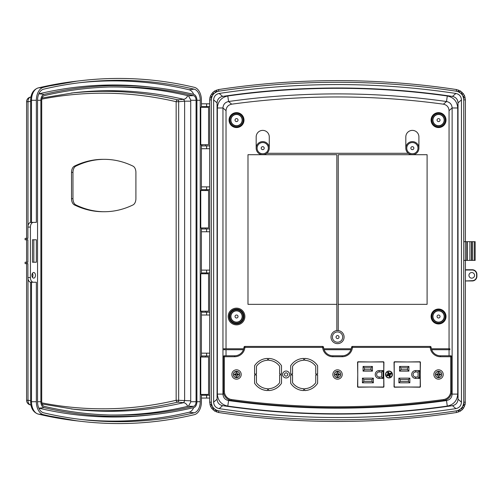 <?xml version="1.0" encoding="UTF-8"?>
<svg xmlns="http://www.w3.org/2000/svg" width="502" height="502" viewBox="0 0 502 502"><rect width="100%" height="100%" fill="white"/><g stroke="black" fill="none" stroke-linecap="round" stroke-linejoin="round"><path stroke-width="0.75" d="M474.559 275.353A2.805 2.805 0 0 1 471.754 278.158A2.805 2.805 0 0 1 468.95 275.353A2.805 2.805 0 0 1 471.754 272.548A2.805 2.805 0 0 1 474.559 275.353M336.045 337.08A1.493 1.493 0 0 0 337.539 338.58A1.493 1.493 0 0 0 339.038 337.08A1.493 1.493 0 0 0 337.539 335.587A1.493 1.493 0 0 0 336.045 337.08M410.868 148.153A1.493 1.493 0 0 0 412.368 149.652A1.493 1.493 0 0 0 413.861 148.153A1.493 1.493 0 0 0 412.368 146.659A1.493 1.493 0 0 0 410.868 148.153M261.222 148.153A1.493 1.493 0 0 0 262.715 149.652A1.493 1.493 0 0 0 264.215 148.153A1.493 1.493 0 0 0 262.715 146.659A1.493 1.493 0 0 0 261.222 148.153M406.752 148.153A5.61 5.61 0 0 0 412.368 153.769A5.61 5.61 0 0 0 417.978 148.153A5.61 5.61 0 0 0 412.368 142.543A5.61 5.61 0 0 0 406.752 148.153M269.267 148.153A6.545 6.545 0 0 0 262.715 141.608A6.545 6.545 0 0 0 256.171 148.153A6.545 6.545 0 0 0 262.715 154.704A6.545 6.545 0 0 0 269.267 148.153L269.267 136.933A6.545 6.545 0 0 0 262.715 130.382A6.545 6.545 0 0 0 256.171 136.933L256.171 148.153M332.399 337.08A5.145 5.145 0 0 0 337.539 342.226A5.145 5.145 0 0 0 342.684 337.08A5.145 5.145 0 0 0 337.539 331.941A5.145 5.145 0 0 0 332.399 337.08M440.047 316.505A1.493 1.493 0 0 1 438.553 318.004A1.493 1.493 0 0 1 437.054 316.505A1.493 1.493 0 0 1 438.553 315.011A1.493 1.493 0 0 1 440.047 316.505M238.03 316.505A1.493 1.493 0 0 1 236.53 318.004A1.493 1.493 0 0 1 235.036 316.505A1.493 1.493 0 0 1 236.53 315.011A1.493 1.493 0 0 1 238.03 316.505M440.047 120.097A1.493 1.493 0 0 1 438.553 121.591A1.493 1.493 0 0 1 437.054 120.097A1.493 1.493 0 0 1 438.553 118.597A1.493 1.493 0 0 1 440.047 120.097M238.03 120.097A1.493 1.493 0 0 1 236.53 121.591A1.493 1.493 0 0 1 235.036 120.097A1.493 1.493 0 0 1 236.53 118.597A1.493 1.493 0 0 1 238.03 120.097M444.163 120.097A5.61 5.61 0 0 0 438.553 114.481A5.61 5.61 0 0 0 432.944 120.097A5.61 5.61 0 0 0 438.553 125.707A5.61 5.61 0 0 0 444.163 120.097M444.163 316.505A5.61 5.61 0 0 0 438.553 310.895A5.61 5.61 0 0 0 432.944 316.505A5.61 5.61 0 0 0 438.553 322.121A5.61 5.61 0 0 0 444.163 316.505M242.14 316.505A5.61 5.61 0 0 0 236.53 310.895A5.61 5.61 0 0 0 230.92 316.505A5.61 5.61 0 0 0 236.53 322.121A5.61 5.61 0 0 0 242.14 316.505M242.14 120.097A5.61 5.61 0 0 0 236.53 114.481A5.61 5.61 0 0 0 230.92 120.097A5.61 5.61 0 0 0 236.53 125.707A5.61 5.61 0 0 0 242.14 120.097M431.092 120.097A7.461 7.461 0 0 0 438.553 127.558A7.461 7.461 0 0 0 446.014 120.097A7.461 7.461 0 0 0 438.553 112.636A7.461 7.461 0 0 0 431.092 120.097M431.092 316.505A7.461 7.461 0 0 0 438.553 323.966A7.461 7.461 0 0 0 446.014 316.505A7.461 7.461 0 0 0 438.553 309.044A7.461 7.461 0 0 0 431.092 316.505M229.069 120.097A7.461 7.461 0 0 0 236.53 127.558A7.461 7.461 0 0 0 243.991 120.097A7.461 7.461 0 0 0 236.53 112.636A7.461 7.461 0 0 0 229.069 120.097M418.913 148.153A6.545 6.545 0 0 0 412.368 141.608A6.545 6.545 0 0 0 405.817 148.153A6.545 6.545 0 0 0 412.368 154.704A6.545 6.545 0 0 0 418.913 148.153L418.913 136.933A6.545 6.545 0 0 0 412.368 130.382A6.545 6.545 0 0 0 405.817 136.933L405.817 148.153M257.106 148.153A5.61 5.61 0 0 0 262.715 153.769A5.61 5.61 0 0 0 268.332 148.153A5.61 5.61 0 0 0 262.715 142.543A5.61 5.61 0 0 0 257.106 148.153M344.09 337.08A6.545 6.545 0 0 0 337.539 330.536A6.545 6.545 0 0 0 330.994 337.08A6.545 6.545 0 0 0 337.539 343.632A6.545 6.545 0 0 0 344.09 337.08M445.757 399.906L446.51 400.558A783.315 783.315 0 0 1 228.573 400.558C225.078 399.812 223.208 397.659 222.957 394.101L217.366 394.101C217.862 400.684 221.338 404.681 227.795 406.093L228.573 400.558L229.326 399.906M449.058 348.777L449.058 110.647C448.788 107.095 446.906 104.937 443.417 104.184A780.246 780.246 0 0 0 231.667 104.184C228.184 104.931 226.302 107.089 226.025 110.647L226.025 348.777M226.025 349.712L226.025 355.786M449.058 349.712L449.058 355.786M465.398 260.387L465.398 269.743L472.225 269.743A4.675 4.675 0 0 1 476.9 274.418L476.9 276.288L476.9 274.418A4.675 4.675 0 0 0 473.11 269.825M473.11 280.882A4.675 4.675 0 0 0 476.9 276.288A4.675 4.675 0 0 1 472.225 280.963L465.398 280.963L465.191 404.261L463.597 408.063L462.116 409.795L460.121 411.27L456.519 412.512A796.592 796.592 0 0 1 218.565 412.512L214.687 411.1L211.656 408.295L210.376 405.936L209.685 402.19L211.342 402.19L211.342 99.879C211.7 95.148 214.185 92.255 218.816 91.201A794.93 794.93 0 0 1 456.268 91.201C460.892 92.255 463.384 95.148 463.741 99.879L463.741 402.19C463.384 406.921 460.899 409.814 456.268 410.874A794.93 794.93 0 0 1 218.816 410.874C214.185 409.82 211.7 406.921 211.342 402.19M209.892 97.815L210.501 95.832L211.618 96.302L211.072 98.047L209.892 97.815L209.685 99.879L209.685 402.19M210.501 95.832L212.967 92.28L214.963 90.806L218.565 89.557A796.592 796.592 0 0 1 456.519 89.557L460.397 90.969L463.428 93.774L464.708 96.133L465.398 99.879L465.398 241.682M216.469 90.103L216.889 91.232L215.17 92.098L214.517 91.075M465.172 97.727L463.992 97.972L463.396 96.146L464.507 95.656M458.615 411.973L458.194 410.843L459.914 409.977L460.566 411M209.911 404.348L211.091 404.097L211.687 405.93L210.576 406.419M455.91 93.454A792.652 792.652 0 0 0 219.173 93.454C215.734 94.232 213.89 96.384 213.626 99.898L213.626 402.171C213.883 405.685 215.734 407.837 219.173 408.622A792.652 792.652 0 0 0 455.91 408.622C459.343 407.837 461.194 405.691 461.457 402.171L461.457 99.898C461.2 96.39 459.349 94.238 455.91 93.454L452.453 96.409A789.213 789.213 0 0 0 222.631 96.409L219.173 93.454M231.667 104.184L228.573 101.511A783.315 783.315 0 0 1 446.51 101.511L443.417 104.184M457.717 394.101L457.717 107.974C457.222 101.391 453.745 97.394 447.288 95.976L446.51 101.511C450.005 102.264 451.875 104.416 452.126 107.974L452.126 394.101C451.869 397.666 449.999 399.818 446.51 400.558L447.288 406.093C453.733 404.687 457.209 400.69 457.717 394.101L452.126 394.101L451.38 393.449M223.704 393.449L222.957 394.101L222.957 107.974C223.214 104.41 225.084 102.257 228.573 101.511L227.795 95.976C221.351 97.382 217.874 101.379 217.366 107.974L217.366 394.101M455.91 408.622L452.453 405.66A789.213 789.213 0 0 1 222.631 405.66C219.186 404.888 217.328 402.742 217.059 399.209L217.059 102.86C217.328 99.333 219.186 97.181 222.631 96.409M219.173 408.622L222.631 405.66M452.453 405.66C455.898 404.888 457.755 402.742 458.025 399.209L458.025 102.86C457.761 99.34 455.904 97.187 452.453 96.409M226.025 110.647L222.957 107.974L217.366 107.974M457.717 107.974L452.126 107.974L449.058 110.647M465.555 280.963L472.225 280.687A4.399 4.399 0 0 0 476.618 276.288L476.618 274.418L476.9 276.288M476.9 274.418L476.618 274.418A4.399 4.399 0 0 0 472.225 270.026L465.398 270.026L465.398 280.687M460.397 90.969L459.769 92.004L458.119 91.207L458.533 90.071M464.582 406.237L463.465 405.773L464.011 404.022L465.191 404.261M214.687 411.1L215.314 410.071L216.964 410.868L216.55 411.998M201.421 106.625L206.598 106.625L206.598 103.82L209.685 103.82M206.598 106.625L209.685 106.625M201.421 103.82L206.598 103.82M201.421 148.718L206.598 148.718L206.598 145.913L209.685 145.913M206.598 148.718L209.685 148.718M201.421 145.913L206.598 145.913M201.421 189.681L206.598 189.681L206.598 186.876L209.685 186.876M206.598 189.681L209.685 189.681M201.421 186.876L206.598 186.876M201.421 231.767L206.598 231.767L206.598 228.962L209.685 228.962M206.598 231.767L209.685 231.767M201.421 228.962L206.598 228.962M201.421 272.925L206.598 272.925L206.598 270.114L209.685 270.114M206.598 272.925L209.685 272.925M201.421 270.114L206.598 270.114M201.421 315.011L206.598 315.011L206.598 312.206L209.685 312.206M206.598 315.011L209.685 315.011M201.421 312.206L206.598 312.206M201.421 355.974L206.598 355.974L206.598 353.17L209.685 353.17M206.598 355.974L209.685 355.974M201.421 353.17L206.598 353.17M201.421 398.067L206.598 398.067L206.598 395.256L209.685 395.256M206.598 398.067L209.685 398.067M201.421 395.256L206.598 395.256M463.741 241.682L475.156 241.682L475.156 260.387L463.741 260.387M465.404 241.682L465.404 260.387M466.804 241.682L466.804 260.387M467.274 241.682L467.274 260.387M469.928 241.682L469.928 260.387M471.547 241.682L471.547 260.387M472.338 241.682L472.338 260.387M336.842 304.35L336.842 154.704L247.988 154.704L247.988 304.35L336.842 304.35L336.842 330.573M338.241 330.573L338.241 304.35L427.095 304.35L427.095 154.704L338.241 154.704L338.241 304.35M408.314 153.298L266.769 153.298M207.483 107.29L208.562 107.29L208.562 144.701L200.769 144.701L200.769 107.29L207.483 107.29M207.483 190.534L208.562 190.534L208.562 227.946L200.769 227.946L200.769 190.534L207.483 190.534M207.483 273.772L208.562 273.772L208.562 311.184L200.769 311.184L200.769 273.772L207.483 273.772M207.483 357.016L208.562 357.016L208.562 394.428L200.769 394.428L200.769 357.016L207.483 357.016M35.466 275.322A2.805 1.782 -90 0 1 33.684 278.127A2.805 1.782 -90 0 1 31.908 275.322A2.805 1.782 -90 0 1 33.684 272.517A2.805 1.782 -90 0 1 35.466 275.322M32.423 273.345A2.805 1.782 -90 0 1 32.937 275.322A2.805 1.782 -90 0 1 32.423 277.299M109.059 414.991A790.198 501.636 90 0 0 113.615 415.022A790.198 501.636 90 0 0 187.673 406.356L188.488 406.156L190.716 402.083L190.716 99.917L188.488 95.844A4.556 2.893 90 0 0 188.263 95.775L187.673 95.644A790.198 501.636 90 0 0 113.596 86.978A790.198 501.636 90 0 0 109.059 87.009M190.716 402.083A4.556 2.893 90 0 0 190.722 401.719L190.722 100.281A4.556 2.893 90 0 0 190.716 99.917M113.615 415.022A790.198 501.636 90 0 0 188.263 406.225A4.556 2.893 90 0 0 188.488 406.156M193.672 94.37A791.616 502.54 90 0 0 155.011 87.605A791.616 502.54 90 0 0 44.107 94.37A5.974 3.79 90 0 0 40.875 100.281L40.875 401.719A5.974 3.79 90 0 0 44.107 407.63A791.616 502.54 90 0 0 155.011 414.395A791.616 502.54 90 0 0 193.672 407.63A5.974 3.79 90 0 0 196.903 401.719L196.903 100.281A5.974 3.79 90 0 0 193.672 94.37A10.642 6.758 90 0 0 189.053 89.758A796.291 505.501 90 0 0 80.013 82.673M193.672 407.63A10.642 6.758 -90 0 1 189.053 412.242A796.291 505.501 -90 0 1 80.013 419.327M38.836 93.849A6.545 4.154 -90 0 1 38.993 93.805A792.194 502.904 -90 0 1 149.979 87.034L155.011 87.605M155.011 414.395L149.979 414.966A792.194 502.904 -90 0 1 38.993 408.195A6.545 4.154 -90 0 1 38.836 408.151M26.807 238.375L26.807 239.774L25.1 239.774L25.1 238.375L27.892 238.375L27.892 227.061A4.675 2.968 -90 0 1 30.86 222.386L36.357 222.386L36.357 100.281A13.096 8.314 -90 0 1 43.436 87.329A798.738 507.058 -90 0 1 82.441 80.502A798.738 507.058 -90 0 1 194.343 87.329A13.096 8.314 -90 0 1 201.421 100.281L201.421 107.29M33.829 239.774L33.829 262.226L32.498 262.226L32.498 239.774L33.829 239.774M26.807 262.226L26.807 263.625L25.1 263.625L25.1 262.226L27.892 262.226L27.892 239.774L26.807 239.774M32.498 239.774L36.357 239.774L36.357 262.226L32.498 262.226M201.421 394.428L201.421 401.719A13.096 8.314 -90 0 1 194.343 414.671A798.738 507.058 -90 0 1 82.441 421.498A798.738 507.058 -90 0 1 43.436 414.671A13.096 8.314 -90 0 1 36.357 401.719L36.357 282.243L33.389 282.243A4.675 2.968 -90 0 1 30.421 277.568L30.421 227.061A4.675 2.968 -90 0 1 33.389 222.386M201.421 311.184L201.421 357.016M201.421 227.946L201.421 273.772M201.421 144.701L201.421 190.534M200.229 100.281L200.229 401.719A11.213 7.122 -90 0 1 194.167 412.813A796.862 505.865 -90 0 1 82.529 419.622A796.862 505.865 -90 0 1 43.611 412.813A11.213 7.122 -90 0 1 37.55 401.719L37.55 100.281A11.213 7.122 -90 0 1 43.611 89.187A796.862 505.865 -90 0 1 82.529 82.378A796.862 505.865 -90 0 1 194.167 89.187A11.213 7.122 -90 0 1 200.229 100.281L196.903 100.281M33.389 282.243L30.86 282.243A4.675 2.968 -90 0 1 27.892 277.568L27.892 263.625L26.807 263.625M30.647 101.429L27.993 101.705A4.675 3.263 -96 0 1 30.515 97.099L30.936 97.055M30.936 404.945L30.515 404.901A4.675 3.263 -84 0 1 27.993 400.295L30.647 400.571M30.955 405.02L30.202 404.85A4.675 3.577 -76.8 0 0 30.515 404.901A788.648 500.657 90 0 0 30.948 405.001M26.593 238.375L26.593 101.705A4.675 4.675 0 0 1 30.202 97.15L30.202 97.15A4.675 3.577 76.8 0 1 30.515 97.099A788.648 500.657 90 0 1 30.948 96.999M193.546 95.656A4.675 2.968 -90 0 1 196.075 100.281L196.075 401.719A4.675 2.968 -90 0 1 193.546 406.344A790.317 501.711 -90 0 1 111.695 415.06A790.317 501.711 -90 0 1 44.232 406.344A4.675 2.968 -90 0 1 41.704 401.719L41.704 100.281A4.675 2.968 -90 0 1 44.232 95.656A790.317 501.711 -90 0 1 111.695 86.94A790.317 501.711 -90 0 1 193.546 95.656L188.263 95.775A790.198 501.636 90 0 0 113.615 86.978M135.904 198.685A6.545 4.154 -90 0 1 132.974 204.941A152.451 96.779 -90 0 1 104.435 211.718A152.451 96.779 -90 0 1 75.896 204.941A6.545 4.154 -90 0 1 72.966 198.685L72.966 172.374A6.545 4.154 -90 0 1 75.896 166.118A152.451 96.779 -90 0 1 104.435 159.341A152.451 96.779 -90 0 1 132.974 166.118A6.545 4.154 -90 0 1 135.904 172.374L135.904 198.685M104.435 211.718L102.992 211.718A152.451 96.779 -90 0 1 74.453 204.941A6.545 4.154 -90 0 1 71.522 198.685L71.522 172.374A6.545 4.154 -90 0 1 74.453 166.118A152.451 96.779 -90 0 1 102.992 159.341L104.435 159.341M42.08 97.997L73.982 92.726A786.483 499.277 -90 0 1 183.613 99.321L177.652 99.86A1.87 1.431 -76.8 0 0 176.158 101.705L176.158 400.295A783.992 497.695 -90 0 1 41.791 402.861M71.221 93.052A785.856 498.881 90 0 1 177.652 99.86A1.87 1.054 -95.2 0 1 178.662 101.705L176.158 101.705A783.992 497.695 -90 0 0 41.791 99.139M71.221 408.948A785.856 498.881 90 0 0 177.652 402.14A1.87 1.431 76.8 0 1 176.158 400.295L178.662 400.295A1.87 1.054 -84.8 0 1 177.652 402.14L183.613 402.679A786.483 499.277 -90 0 1 73.982 409.274L42.08 404.003M187.673 95.644A5.61 4.286 -76.8 0 1 183.613 99.321L184.623 101.166L190.691 101.166M190.691 400.834L178.662 400.295L178.662 101.705L184.623 101.166L184.623 400.834L183.613 402.679A5.61 4.286 -103.2 0 1 187.673 406.356M431.664 349.712L449.874 349.712L449.874 348.777L431.369 348.777M351.274 348.777L323.809 348.777M350.98 349.712L324.104 349.712M243.715 348.777L223.66 348.777M243.42 349.712L223.66 349.712M284.465 374.492A1.638 1.638 0 0 0 286.102 376.13A1.638 1.638 0 0 0 287.74 374.492A1.638 1.638 0 0 0 286.102 372.861A1.638 1.638 0 0 0 284.465 374.492M282.639 374.492A3.458 3.458 0 0 0 286.102 377.956A3.458 3.458 0 0 0 289.56 374.492A3.458 3.458 0 0 0 286.102 371.034A3.458 3.458 0 0 0 282.639 374.492M385.523 374.492A3.458 3.458 0 0 0 388.981 377.956A3.458 3.458 0 0 0 392.445 374.492A3.458 3.458 0 0 0 388.981 371.034A3.458 3.458 0 0 0 385.523 374.492M433.879 374.492A4.675 4.675 0 0 0 438.553 379.173A4.675 4.675 0 0 0 443.228 374.492A4.675 4.675 0 0 0 438.553 369.817A4.675 4.675 0 0 0 433.879 374.492M332.864 374.492A4.675 4.675 0 0 0 337.539 379.173A4.675 4.675 0 0 0 342.22 374.492A4.675 4.675 0 0 0 337.539 369.817A4.675 4.675 0 0 0 332.864 374.492M231.855 374.492A4.675 4.675 0 0 0 236.53 379.173A4.675 4.675 0 0 0 241.205 374.492A4.675 4.675 0 0 0 236.53 369.817A4.675 4.675 0 0 0 231.855 374.492M406.752 387.029L394.597 387.218A0.558 0.558 0 0 1 394.032 386.653L394.221 374.963M420.224 374.963L420.406 386.653A0.558 0.558 0 0 1 419.848 387.218L407.687 387.029M407.687 361.961L419.848 361.773A0.558 0.558 0 0 1 420.406 362.337L420.224 374.028M394.221 374.028L394.032 362.337A0.558 0.558 0 0 1 394.597 361.773L406.752 361.961M370.275 387.029L358.121 387.218A0.558 0.558 0 0 1 357.556 386.653L357.744 374.963M383.748 374.963L383.93 386.653A0.558 0.558 0 0 1 383.371 387.218L371.21 387.029M371.21 361.961L383.371 361.773A0.558 0.558 0 0 1 383.93 362.337L383.748 374.028M357.744 374.028L357.556 362.337A0.558 0.558 0 0 1 358.121 361.773L370.275 361.961M292.553 382.668A14.15 14.15 0 0 0 303.685 388.705L303.685 390.575A16.02 16.02 0 0 1 290.683 383.239L290.683 374.963L292.553 374.963L292.553 382.668M304.62 388.705A14.15 14.15 0 0 0 315.752 382.668L315.752 374.963L317.622 374.963L317.622 383.239A16.02 16.02 0 0 1 304.62 390.575L304.62 388.705M315.752 366.322A14.15 14.15 0 0 0 304.62 360.285L304.62 358.415A16.02 16.02 0 0 1 317.622 365.751L317.622 374.028L315.752 374.028L315.752 366.322M303.685 360.285A14.15 14.15 0 0 0 292.553 366.322L292.553 374.028L290.683 374.028L290.683 365.751A16.02 16.02 0 0 1 303.685 358.415L303.685 360.285M256.453 382.668A14.15 14.15 0 0 0 267.585 388.705L267.585 390.575A16.02 16.02 0 0 1 254.583 383.239L254.583 374.963L256.453 374.963L256.453 382.668M268.52 388.705A14.15 14.15 0 0 0 279.645 382.668L279.645 374.963L281.515 374.963L281.515 383.239A16.02 16.02 0 0 1 268.52 390.575L268.52 388.705M279.645 366.322A14.15 14.15 0 0 0 268.52 360.285L268.52 358.415A16.02 16.02 0 0 1 281.515 365.751L281.515 374.028L279.645 374.028L279.645 366.322M267.585 360.285A14.15 14.15 0 0 0 256.453 366.322L256.453 374.028L254.583 374.028L254.583 365.751A16.02 16.02 0 0 1 267.585 358.415L267.585 360.285M430.176 347.371L431.111 347.284A9.356 9.356 0 0 0 440.423 355.786L440.423 356.727A10.291 10.291 0 0 1 430.176 347.371L430.176 346.436L352.467 346.436L430.176 346.436A0.935 0.935 0 0 1 431.111 347.284A9.356 9.356 0 0 0 440.423 355.786L450.714 355.786A0.935 0.935 0 0 1 451.649 356.727L451.649 391.221A9.356 9.356 0 0 1 443.561 400.483A782.838 782.838 0 0 1 231.522 400.483A9.356 9.356 0 0 1 223.434 391.221L223.434 356.727A0.935 0.935 0 0 1 224.369 355.786L234.66 355.786A9.356 9.356 0 0 0 243.972 347.284A0.935 0.935 0 0 1 244.907 346.436L322.617 346.436L244.907 346.436A0.935 0.935 0 0 0 243.972 347.284A9.356 9.356 0 0 1 234.66 355.786A9.356 9.356 0 0 0 243.972 347.284A9.356 9.356 0 0 1 234.66 355.786L234.66 356.727L224.369 356.727L224.369 391.221A8.415 8.415 0 0 0 231.648 399.561A781.903 781.903 0 0 0 443.435 399.561A8.415 8.415 0 0 0 450.714 391.221L450.714 356.727L440.423 356.727A10.291 10.291 0 0 1 430.176 347.371L352.467 347.371A10.291 10.291 0 0 1 342.22 356.727L332.864 356.727A10.291 10.291 0 0 1 322.617 347.371L244.907 347.371A10.291 10.291 0 0 1 234.66 356.727M322.617 347.371L323.552 347.284A0.935 0.935 0 0 0 322.617 346.436A0.935 0.935 0 0 1 323.552 347.284A9.356 9.356 0 0 0 332.864 355.786L332.864 356.727A10.291 10.291 0 0 1 322.617 347.371L322.617 346.436A0.935 0.935 0 0 1 323.552 347.284A9.356 9.356 0 0 0 332.864 355.786L342.22 355.786A9.356 9.356 0 0 0 351.532 347.284A0.935 0.935 0 0 1 352.467 346.436L352.467 347.371L351.532 347.284A9.356 9.356 0 0 1 342.22 355.786L342.22 356.727M224.369 391.221L223.434 391.221A9.356 9.356 0 0 0 231.522 400.483A782.838 782.838 0 0 0 443.561 400.483A9.356 9.356 0 0 0 451.649 391.221A9.356 9.356 0 0 1 443.561 400.483A9.356 9.356 0 0 0 451.649 391.221L450.714 391.221M415.637 378.42A3.928 3.928 0 0 1 411.709 374.492A3.928 3.928 0 0 1 415.637 370.564L419.471 370.564L419.471 378.42L415.637 378.42L415.637 377.021L418.072 377.021L418.072 371.969L415.637 371.969A2.523 2.523 0 0 0 413.115 374.492A2.523 2.523 0 0 0 415.637 377.021M379.161 378.42A3.928 3.928 0 0 1 375.232 374.492A3.928 3.928 0 0 1 379.161 370.564L382.995 370.564L382.995 378.42L379.161 378.42L379.161 377.021L381.595 377.021L381.595 371.969L379.161 371.969A2.523 2.523 0 0 0 376.638 374.492A2.523 2.523 0 0 0 379.161 377.021M409.839 382.819L398.895 382.819L398.895 378.144L409.839 378.144L409.839 382.819L408.44 381.413L408.44 379.543L400.301 379.543L400.301 381.413L408.44 381.413M408.904 371.129L399.554 371.129L399.554 366.454L408.904 366.454L408.904 371.129L407.498 369.723L407.498 367.853L400.954 367.853L400.954 369.723L407.498 369.723M394.221 386.094A0.935 0.935 0 0 0 395.156 387.029L419.283 387.029A0.935 0.935 0 0 0 420.224 386.094L420.224 362.896A0.935 0.935 0 0 0 419.283 361.961L395.156 361.961A0.935 0.935 0 0 0 394.221 362.896L394.221 386.094M362.419 378.144L373.362 378.144L373.362 382.819L362.419 382.819L362.419 378.144L363.824 379.543L363.824 381.413L371.963 381.413L371.963 379.543L363.824 379.543M372.428 366.454L372.428 371.129L363.078 371.129L363.078 366.454L372.428 366.454L371.022 367.853L364.477 367.853L364.477 369.723L371.022 369.723L371.022 367.853M357.744 386.094A0.935 0.935 0 0 0 358.679 387.029L382.813 387.029A0.935 0.935 0 0 0 383.748 386.094L383.748 362.896A0.935 0.935 0 0 0 382.813 361.961L358.679 361.961A0.935 0.935 0 0 0 357.744 362.896L357.744 386.094M363.824 381.413L362.419 382.819M371.963 381.413L373.362 382.819M373.362 378.144L371.963 379.543M364.477 367.853L363.078 366.454M364.477 369.723L363.078 371.129M372.428 371.129L371.022 369.723M382.995 370.564L381.595 371.969M382.995 378.42L381.595 377.021M408.44 379.543L409.839 378.144M400.301 379.543L398.895 378.144M398.895 382.819L400.301 381.413M419.471 370.564L418.072 371.969M419.471 378.42L418.072 377.021M407.498 367.853L408.904 366.454M400.954 367.853L399.554 366.454M399.554 371.129L400.954 369.723M441.735 374.492A3.181 3.181 0 0 0 438.553 371.311A3.181 3.181 0 0 0 435.372 374.492A3.181 3.181 0 0 0 438.553 377.68A3.181 3.181 0 0 0 441.735 374.492A3.181 3.181 0 0 0 438.553 371.311A3.181 3.181 0 0 0 435.372 374.492M436.502 374.04L436.502 374.95L437.964 375.069L438.051 377.309L439.055 377.309L439.143 375.069L440.605 374.95L440.605 374.04L439.143 373.921L439.055 371.681L438.051 371.681L437.964 373.921L436.69 374.228L438.058 374.228L438.051 371.681M439.143 375.069L439.049 377.297L438.058 377.297L437.964 375.069M438.058 371.687L439.049 371.687L439.143 373.921M439.049 374.228L440.417 374.228L440.417 374.762L439.049 374.762M438.058 374.762L436.69 374.762L436.69 374.228M340.726 374.492A3.181 3.181 0 0 0 337.539 371.311A3.181 3.181 0 0 0 334.357 374.492A3.181 3.181 0 0 0 337.539 377.68A3.181 3.181 0 0 0 340.726 374.492A3.181 3.181 0 0 0 337.539 371.311A3.181 3.181 0 0 0 334.357 374.492M335.493 374.04L335.493 374.95L336.955 375.069L337.037 377.309L338.047 377.309L338.128 375.069L339.59 374.95L339.59 374.04L338.128 373.921L338.047 371.681L337.037 371.681L336.955 373.921L335.681 374.228L337.049 374.228L337.037 371.681M338.128 375.069L338.034 377.297L337.049 377.297L336.955 375.069M337.049 371.687L338.034 371.687L338.128 373.921M338.034 374.228L339.402 374.228L339.402 374.762L338.034 374.762M337.049 374.762L335.681 374.762L335.681 374.228M239.711 374.492A3.181 3.181 0 0 0 236.53 371.311A3.181 3.181 0 0 0 233.348 374.492A3.181 3.181 0 0 0 236.53 377.68A3.181 3.181 0 0 0 239.711 374.492A3.181 3.181 0 0 0 236.53 371.311A3.181 3.181 0 0 0 233.348 374.492M234.478 374.04L234.478 374.95L235.94 375.069L236.028 377.309L237.032 377.309L237.12 375.069L238.582 374.95L238.582 374.04L237.12 373.921L237.032 371.681L236.028 371.681L235.94 373.921L234.666 374.228L236.034 374.228L236.028 371.681M237.12 375.069L237.026 377.297L236.034 377.297L235.94 375.069M236.034 371.687L237.026 371.687L237.12 373.921M237.026 374.228L238.394 374.228L238.394 374.762L237.026 374.762M236.034 374.762L234.666 374.762L234.666 374.228M391.296 374.122L390.82 373.036L389.288 373.714L388.611 372.183L387.519 372.66L388.197 374.191L386.666 374.868L387.149 375.954L388.68 375.276L389.357 376.807L390.443 376.331L389.765 374.799L391.296 374.122L390.82 373.036M390.694 373.35L389.163 374.021L388.485 372.49L387.833 372.779L388.51 374.31L386.979 374.988L387.268 375.64L388.799 374.969L389.477 376.494L390.129 376.205L389.452 374.674L390.983 374.003M389.452 374.674L389.765 374.799M390.129 376.205L390.443 376.331M389.477 376.494L389.357 376.807M387.268 375.64L387.149 375.954M386.979 374.988L386.666 374.868M388.51 374.31L388.197 374.191M387.833 372.779L387.519 372.66M229.1 316.505A7.43 7.43 0 0 0 236.53 323.934A7.43 7.43 0 0 0 243.959 316.505A7.43 7.43 0 0 0 236.53 309.075A7.43 7.43 0 0 0 229.1 316.505M244.894 316.505A8.365 8.365 0 0 1 236.53 324.869A8.365 8.365 0 0 1 228.165 316.505A8.365 8.365 0 0 1 236.53 308.14A8.365 8.365 0 0 1 244.894 316.505M229.79 120.097A6.739 6.739 0 0 1 236.53 113.352A6.739 6.739 0 0 1 243.269 120.097A6.739 6.739 0 0 1 236.53 126.837A6.739 6.739 0 0 1 229.79 120.097M242.334 120.097A5.804 5.804 0 0 0 236.53 114.287A5.804 5.804 0 0 0 230.725 120.097A5.804 5.804 0 0 0 236.53 125.902A5.804 5.804 0 0 0 242.334 120.097M431.814 120.097A6.739 6.739 0 0 1 438.553 113.352A6.739 6.739 0 0 1 445.293 120.097A6.739 6.739 0 0 1 438.553 126.837A6.739 6.739 0 0 1 431.814 120.097M444.358 120.097A5.804 5.804 0 0 0 438.553 114.287A5.804 5.804 0 0 0 432.743 120.097A5.804 5.804 0 0 0 438.553 125.902A5.804 5.804 0 0 0 444.358 120.097M229.79 316.505A6.739 6.739 0 0 1 236.53 309.765A6.739 6.739 0 0 1 243.269 316.505A6.739 6.739 0 0 1 236.53 323.25A6.739 6.739 0 0 1 229.79 316.505M242.334 316.505A5.804 5.804 0 0 0 236.53 310.7A5.804 5.804 0 0 0 230.725 316.505A5.804 5.804 0 0 0 236.53 322.315A5.804 5.804 0 0 0 242.334 316.505M431.814 316.505A6.739 6.739 0 0 1 438.553 309.765A6.739 6.739 0 0 1 445.293 316.505A6.739 6.739 0 0 1 438.553 323.25A6.739 6.739 0 0 1 431.814 316.505M444.358 316.505A5.804 5.804 0 0 0 438.553 310.7A5.804 5.804 0 0 0 432.743 316.505A5.804 5.804 0 0 0 438.553 322.315A5.804 5.804 0 0 0 444.358 316.505M465.398 99.879L463.741 99.879M212.823 92.418L213.67 93.284L212.49 94.696L211.486 94.012M463.428 93.774L462.442 94.483L461.231 93.108L462.053 92.217M462.26 409.657L461.413 408.785L462.593 407.379L463.597 408.063M211.656 408.295L212.641 407.586L213.852 408.961L213.03 409.852M213.626 99.898L217.059 102.86M217.059 399.209L213.626 402.171M461.457 402.171L458.025 399.209M458.025 102.86L461.457 99.898M227.795 406.093A788.906 788.906 0 0 0 447.288 406.093M447.288 95.976A788.906 788.906 0 0 0 227.795 95.976M218.565 412.512L218.816 410.874M456.519 412.512L456.268 410.874M465.398 402.19L463.741 402.19M218.565 89.557L218.816 91.201M456.519 89.557L456.268 91.201M209.685 99.879L211.342 99.879M474.189 241.682L474.189 260.387M475.143 241.682L475.143 260.387M190.71 100.281L196.075 100.281M188.25 406.225L193.546 406.344M30.647 222.399L30.647 100.281L31.488 100.281L31.488 222.386M30.647 100.281C30.791 93.868 33.258 89.758 38.045 87.95L77.22 81.098A798.142 506.681 90 0 0 38.24 87.919A12.5 7.938 90 0 0 31.488 100.281L36.357 100.281M31.488 282.243L31.488 401.719L36.357 401.719M38.045 414.05L77.22 420.902A798.142 506.681 90 0 1 38.24 414.081A2.805 2.146 103.3 0 1 38.045 414.05C33.258 412.242 30.791 408.132 30.647 401.719L31.488 401.719A12.5 7.938 90 0 0 38.24 414.081L43.436 414.671M38.045 87.95A2.805 2.146 76.7 0 1 38.24 87.919L43.436 87.329M26.593 101.705L27.993 101.705L27.993 225.831M27.993 278.792L27.993 400.295L26.593 400.295A4.675 4.675 0 0 0 30.202 404.85M196.903 401.719L200.229 401.719M189.053 412.242L194.167 412.813M189.053 89.758L194.167 89.187M27.892 277.568L30.421 277.568M27.892 227.061L30.421 227.061M190.71 401.719L196.075 401.719M75.896 166.118L74.453 166.118M72.966 172.374L71.522 172.374M72.966 198.685L71.522 198.685M75.896 204.941L74.453 204.941M40.875 401.719L37.55 401.719M37.55 100.281L40.875 100.281M38.993 93.805L44.107 94.37M44.107 407.63L38.993 408.195M448.939 349.712L448.939 348.777M224.595 349.712L224.595 348.777M450.714 355.786L450.714 356.727L451.649 356.727M443.561 400.483L443.435 399.561M231.522 400.483L231.648 399.561M223.434 356.727L224.369 356.727L224.369 355.786M244.907 347.371L244.907 346.436A0.935 0.935 0 0 0 243.972 347.284L244.907 347.371M379.161 371.969L379.161 370.564M415.637 371.969L415.637 370.564M441.66 374.492A3.106 3.106 0 0 0 438.553 371.386A3.106 3.106 0 0 0 435.447 374.492A3.106 3.106 0 0 0 438.553 377.604A3.106 3.106 0 0 0 441.66 374.492M340.651 374.492A3.106 3.106 0 0 0 337.539 371.386A3.106 3.106 0 0 0 334.432 374.492A3.106 3.106 0 0 0 337.539 377.604A3.106 3.106 0 0 0 340.651 374.492M239.636 374.492A3.106 3.106 0 0 0 236.53 371.386A3.106 3.106 0 0 0 233.424 374.492A3.106 3.106 0 0 0 236.53 377.604A3.106 3.106 0 0 0 239.636 374.492M385.68 374.492A3.307 3.307 0 0 1 388.981 371.191A3.307 3.307 0 0 1 392.288 374.492A3.307 3.307 0 0 1 388.981 377.799A3.307 3.307 0 0 1 385.68 374.492M392.238 374.492A3.25 3.25 0 0 0 388.981 371.242A3.25 3.25 0 0 0 385.731 374.492A3.25 3.25 0 0 0 388.981 377.749A3.25 3.25 0 0 0 392.238 374.492M201.923 395.256L201.923 394.428M201.923 357.016L201.923 355.974M201.923 312.206L201.923 311.184M201.923 273.772L201.923 272.925M201.923 228.962L201.923 227.946M201.923 190.534L201.923 189.681M201.923 145.913L201.923 144.701M201.923 107.29L201.923 106.625M205.663 145.913L205.663 144.701M205.663 107.29L205.663 106.625M205.663 228.962L205.663 227.946M205.663 190.534L205.663 189.681M205.663 312.206L205.663 311.184M205.663 273.772L205.663 272.925M205.663 395.256L205.663 394.428M205.663 357.016L205.663 355.974M77.22 420.902L82.441 421.498M77.22 81.098L82.441 80.502M26.593 400.295L26.593 263.625M26.593 262.226L26.593 239.774M30.202 97.15L30.955 96.98M30.647 401.719L30.647 282.231M449.874 349.712L449.874 348.777M385.655 374.492C385.505 371.706 390.594 368.43 392.307 374.492C390.594 380.56 385.505 377.284 385.655 374.492"/></g></svg>
